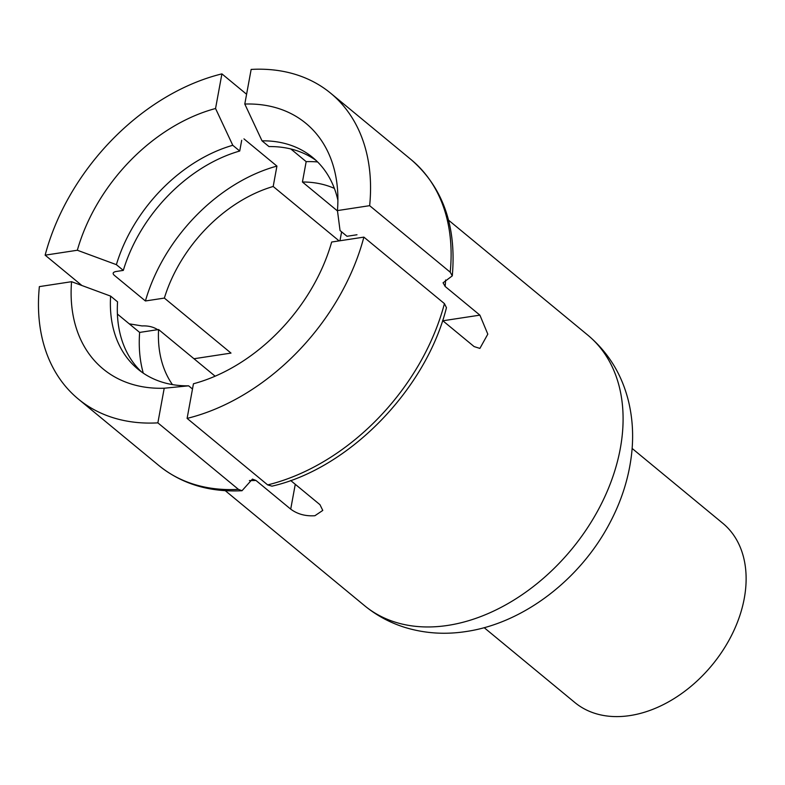 <?xml version="1.0" encoding="UTF-8"?>
<svg xmlns="http://www.w3.org/2000/svg" width="785" height="785" viewBox="0 0 785 785"><rect width="100%" height="100%" fill="white"/><g stroke="black" fill="none" stroke-linecap="round" stroke-linejoin="round"><path stroke-width="1.18" d="M215.129 376.201L158.59 329.533A129.623 91.502 -50.5 0 0 172.425 384.591M339.11 240.897L273.19 186.477A129.623 91.502 -50.5 0 0 164.359 298.084L231.006 353.093L193.983 358.745M632.121 448.441L722.779 523.271A116.2 82.023 129.5 0 1 732.827 632.818A116.2 82.023 129.5 0 1 629.953 715.577A116.2 82.023 129.5 0 1 574.826 702.506L484.178 627.676M369.647 205.67L337.442 210.586A159.257 112.422 129.5 0 0 337.305 186.859A159.257 112.422 129.5 0 0 244.792 104.052L251.151 69.423A198.252 139.936 129.5 0 1 330.711 93.248A198.252 139.936 129.5 0 1 369.647 205.67L450.207 272.169L452.288 275.849L443.064 282.796L445.144 286.456L479.89 315.138L487.809 334.145L479.89 348.412L474.111 346.577L442.603 320.574M290.666 480.498L319.956 504.677L322.772 510.427L314.903 515.725C305.512 516.344 297.446 514.146 290.715 509.141L255.969 480.459L252.427 479.095L242.015 490.723L238.424 489.359L157.863 422.86A198.252 139.936 129.5 0 1 78.304 399.025A198.252 139.936 129.5 0 1 39.368 286.613L71.563 281.697L110.616 296.112L117.554 301.842A137.247 96.879 -50.5 0 0 141.526 371.933M334.371 188.4A129.623 91.502 -50.5 0 0 302.431 182.012L337.491 210.959M317.611 161.945A152.496 107.643 -50.5 0 0 306.17 161.641L302.431 182.012M273.19 186.477L276.928 166.096A152.496 107.643 -50.5 0 0 145.411 300.969L164.359 298.084M158.403 330.191C154.007 327.041 148.551 325.628 142.046 325.932L129.496 323.881M446.449 307.681L444.438 303.618L363.877 237.119A198.252 139.936 129.5 0 1 187.105 418.395L267.665 484.904L271.973 486.16C348.893 468.684 426.118 389.438 446.449 307.681M81.905 285.514L45.137 255.164A198.252 139.936 129.5 0 1 221.91 73.878L246.588 94.259M45.137 255.164L77.342 250.248A159.257 112.422 129.5 0 1 215.551 108.507L221.91 73.878M145.411 300.969L114.168 275.192C112.373 273.396 112.971 272.169 115.954 271.522L123.323 270.393L116.386 264.663L77.342 250.248M241.701 140.27L239.729 151.024A137.247 96.879 -50.5 0 0 123.323 270.393M276.928 166.096L243.958 138.876M239.729 151.024L232.782 145.294L215.551 108.507M158.59 329.533L139.642 332.418L117.407 314.069M157.863 422.86L164.212 388.232A159.257 112.422 129.5 0 1 71.563 281.697M192.492 389.007L188.636 385.827L164.212 388.232M363.877 237.119L331.672 242.025A159.257 112.422 129.5 0 1 193.453 383.767L187.105 418.395M356.989 234.754L346.99 236.285L340.052 230.554L337.442 210.586M306.17 161.641L290.823 148.964M316.08 160.464A137.247 96.879 -50.5 0 0 268.97 146.569L262.023 140.839L244.792 104.052M139.642 332.418A152.496 107.643 -50.5 0 0 143.272 373.15M337.903 200.332A137.247 96.879 -50.5 0 0 312.705 157.481A137.247 96.879 -50.5 0 0 262.023 140.839M110.616 296.112A137.247 96.879 -50.5 0 0 137.964 369.176A137.247 96.879 -50.5 0 0 188.636 385.827M232.782 145.294A137.247 96.879 -50.5 0 0 116.386 264.663M587.857 335.175C608.041 352.19 621.494 373.817 628.216 400.065C632.563 417.463 633.681 435.459 631.601 454.054C628.854 477.839 621.543 500.899 609.69 523.222C580.203 579.34 523.683 623.123 466.074 631.533C444.889 634.81 424.371 633.397 404.52 627.293C389.752 622.623 376.437 615.42 364.574 605.677A175.369 123.794 -50.5 0 0 447.774 625.409A175.369 123.794 -50.5 0 0 603.027 500.506A175.369 123.794 -50.5 0 0 587.857 335.175L448.569 220.192M445.595 279.99A175.369 123.794 129.5 0 1 445.144 286.456M255.969 480.459A175.369 123.794 129.5 0 1 249.404 480.567M341.603 231.84L339.964 240.76M295.268 484.306L290.715 509.141M479.89 315.138L442.858 320.78M238.424 489.359A198.252 139.936 129.5 0 1 158.864 465.534L78.304 399.025M444.438 303.618A198.252 139.936 129.5 0 1 267.665 484.904M452.288 275.849C456.615 226.09 442.946 187.389 411.271 159.748A198.252 139.936 129.5 0 1 450.207 272.169M364.574 605.677L225.285 490.694M242.015 490.723C209.428 492.372 181.718 483.972 158.864 465.534M411.271 159.748L330.711 93.248"/></g></svg>
